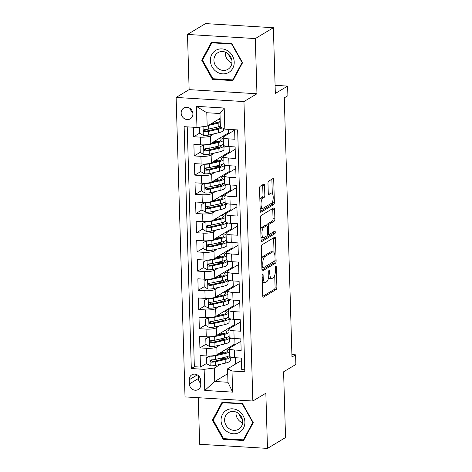 <?xml version="1.0" encoding="UTF-8"?>
<svg xmlns="http://www.w3.org/2000/svg" width="472" height="472" viewBox="0 0 472 472"><rect width="100%" height="100%" fill="white"/><g stroke="black" fill="none" stroke-linecap="round" stroke-linejoin="round"><path stroke-width="0.71" d="M262.579 274.037A1.357 0.49 93.5 0 0 262.125 275.654L262.715 295.673A1.935 0.702 93.5 0 0 263.311 297.177A1.935 0.702 93.5 0 0 263.482 297.13L276.244 289.466A1.935 0.702 93.5 0 0 276.899 287.153L276.303 267.134A1.357 0.49 93.5 0 0 275.89 266.078A1.357 0.49 93.5 0 0 275.772 266.114A1.357 0.49 93.5 0 0 275.312 267.73L275.388 270.32A6.189 2.248 93.5 0 1 273.3 277.713L272.238 278.35A6.189 2.248 93.5 0 1 271.683 278.504A6.189 2.248 93.5 0 1 269.789 273.683L269.713 271.093A1.357 0.49 93.5 0 0 269.294 270.043A1.357 0.49 93.5 0 0 269.176 270.072A1.357 0.49 93.5 0 0 268.715 271.689L268.792 274.279A6.189 2.248 93.5 0 1 266.704 281.672L265.642 282.315A6.189 2.248 93.5 0 1 265.087 282.462A6.189 2.248 93.5 0 1 263.193 277.648L263.116 275.058A1.357 0.49 93.5 0 0 262.703 274.002A1.357 0.49 93.5 0 0 262.579 274.037M181.165 113.079A6.307 5.699 -121 0 0 184.34 118.631A6.307 5.699 -121 0 0 190.281 118.844A6.307 5.699 -121 0 0 192.9 113.793A6.307 5.699 -121 0 0 189.726 108.241A6.307 5.699 -121 0 0 183.785 108.029A6.307 5.699 -121 0 0 181.165 113.079M190.304 108.654A6.307 5.699 -121 0 0 192.794 112.796M264.538 185.549A1.935 0.702 93.5 0 0 263.948 184.045A1.935 0.702 93.5 0 0 263.771 184.092L260.19 186.245A1.935 0.702 93.5 0 0 259.541 188.552L260.196 210.789A1.935 0.702 93.5 0 0 260.792 212.294A1.935 0.702 93.5 0 0 260.963 212.247L273.725 204.582A1.935 0.702 93.5 0 0 274.38 202.27L273.719 180.038A1.935 0.702 93.5 0 0 273.129 178.528A1.935 0.702 93.5 0 0 272.958 178.575L268.627 181.177A1.935 0.702 93.5 0 0 267.978 183.484L268.261 193.001A1.935 0.702 93.5 0 0 268.851 194.505A1.935 0.702 93.5 0 0 269.022 194.458L271.17 193.172A5.174 1.882 93.5 0 1 271.63 193.048A5.174 1.882 93.5 0 1 273.217 197.697A5.174 1.882 93.5 0 1 271.471 203.249L263.063 208.299A5.174 1.882 93.5 0 1 262.603 208.423A5.174 1.882 93.5 0 1 261.016 203.774A5.174 1.882 93.5 0 1 262.768 198.216L264.167 197.379A1.935 0.702 93.5 0 0 264.822 195.066L264.538 185.549L262.703 185.437A1.935 0.702 93.5 0 0 262.633 184.776M198.275 397.707L199.656 444.282L267.482 448.4L285.542 437.556L283.589 371.806L295.873 364.431L295.59 354.832L291.973 357.003L284.286 97.857L287.896 95.686L287.613 86.087L275.087 85.326M255.317 38.568L187.49 34.444L189.13 89.633L256.957 93.757L255.317 38.568L273.377 27.718L275.329 93.468L287.613 86.087M256.957 93.757L243.953 101.563L252.844 401.023L185.018 396.905L176.127 97.444L243.953 101.563M267.482 448.4L265.842 393.211L252.844 401.023M261.93 244.844A1.935 0.702 93.5 0 0 261.276 247.151L261.936 269.388A1.935 0.702 93.5 0 0 262.532 270.893A1.935 0.702 93.5 0 0 262.703 270.845L275.465 263.181A1.935 0.702 93.5 0 0 276.12 260.868L275.459 238.637A1.935 0.702 93.5 0 0 274.869 237.127A1.935 0.702 93.5 0 0 274.692 237.174L261.93 244.844M261.069 240.089L260.408 217.852A1.935 0.702 93.5 0 1 261.063 215.545L273.825 207.875A1.935 0.702 93.5 0 1 273.996 207.827A1.935 0.702 93.5 0 1 274.592 209.338L274.875 218.849A1.935 0.702 93.5 0 1 274.22 221.161L269.04 224.271A1.935 0.702 93.5 0 0 268.391 226.578L268.58 232.891A1.935 0.702 93.5 0 0 269.17 234.395A1.935 0.702 93.5 0 0 269.341 234.348L274.733 231.115A1.357 0.49 93.5 0 1 274.851 231.079A1.357 0.49 93.5 0 1 275.27 232.295A1.357 0.49 93.5 0 1 274.81 233.752L261.836 241.546A1.935 0.702 93.5 0 1 261.659 241.593A1.935 0.702 93.5 0 1 261.069 240.089M187.49 34.444L205.55 23.6L273.377 27.718M193.367 127.233L193.65 136.744L199.68 133.122M205.768 129.464L204.506 130.225L205.804 131.181L204.76 131.806A5.221 1.18 -1.7 0 0 208.6 131.399L218.306 129.169A15.08 3.398 -1.7 0 0 222.165 127.835M213.904 133.853L210.559 135.859A7.882 1.776 178.3 0 1 200.34 137.145L200.57 144.827L193.874 144.42L194.216 155.937L200.246 152.314M206.341 148.656L205.072 149.417L206.37 150.373L205.332 150.999A5.221 1.18 -1.7 0 0 209.173 150.592L218.872 148.361A15.08 3.398 -1.7 0 0 223.899 145.665A15.08 3.398 -1.7 0 0 223.893 145.588M214.471 153.046L211.131 155.052A7.882 1.776 178.3 0 1 200.907 156.344L201.137 164.02L194.446 163.619L194.788 175.136L200.818 171.513M206.913 167.855L205.644 168.616L206.942 169.572L205.904 170.197A5.221 1.18 -1.7 0 0 209.739 169.79L219.445 167.56A15.08 3.398 -1.7 0 0 224.471 164.858A15.08 3.398 -1.7 0 0 224.465 164.781M215.043 172.245L211.704 174.251A7.882 1.776 178.3 0 1 201.479 175.543L201.709 183.219L195.019 182.811L195.361 194.328L201.385 190.706M207.479 187.048L206.211 187.809L207.509 188.765L206.47 189.39A5.221 1.18 -1.7 0 0 210.311 188.989L220.011 186.753A15.08 3.398 -1.7 0 0 225.038 184.056A15.08 3.398 -1.7 0 0 225.032 183.98M215.61 191.437L212.27 193.443A7.882 1.776 178.3 0 1 202.051 194.735L202.276 202.411L195.585 202.01L195.927 213.527L201.957 209.904M208.052 206.246L206.783 207.007L208.081 207.963L207.043 208.589A5.221 1.18 -1.7 0 0 210.878 208.181L220.583 205.951A15.08 3.398 -1.7 0 0 225.61 203.249A15.08 3.398 -1.7 0 0 225.604 203.172M216.182 210.636L212.843 212.642A7.882 1.776 178.3 0 1 202.618 213.934L202.848 221.61L196.157 221.203L196.499 232.72L202.529 229.103M208.618 225.439L207.35 226.2L208.648 227.156L207.609 227.781A5.221 1.18 -1.7 0 0 211.45 227.38L221.156 225.144A15.08 3.398 -1.7 0 0 226.177 222.448A15.08 3.398 -1.7 0 0 226.171 222.371M216.748 229.829L213.409 231.84A7.882 1.776 178.3 0 1 203.19 233.127L203.414 240.808L196.724 240.401L197.066 251.918L203.096 248.296M209.19 244.638L207.922 245.399M217.321 249.027L213.981 251.033A7.882 1.776 178.3 0 1 203.757 252.325L203.987 260.001L197.296 259.594L197.638 271.111L203.668 267.494M209.757 263.83L208.494 264.591M217.893 268.226L214.548 270.232A7.882 1.776 178.3 0 1 204.329 271.518L204.553 279.2L197.862 278.793L198.205 290.31L204.234 286.687M210.329 283.029L209.061 283.79L210.359 284.746L209.32 285.371A5.221 1.18 -1.7 0 0 213.161 284.964L222.861 282.734A15.08 3.398 -1.7 0 0 227.887 280.038A15.08 3.398 -1.7 0 0 227.882 279.961M218.459 287.418L215.12 289.424A7.882 1.776 178.3 0 1 204.895 290.717L205.125 298.392L198.435 297.985L198.777 309.508L204.807 305.886M210.895 302.227L209.633 302.989L210.931 303.944L209.887 304.57A5.221 1.18 -1.7 0 0 213.727 304.163L223.433 301.933A15.08 3.398 -1.7 0 0 228.46 299.23A15.08 3.398 -1.7 0 0 228.454 299.154M219.032 306.617L215.692 308.623A7.882 1.776 178.3 0 1 205.468 309.909L205.698 317.591L199.007 317.184L199.343 328.701L205.373 325.078M211.468 321.42L210.199 322.181L211.497 323.137L210.459 323.762A5.221 1.18 -1.7 0 0 214.3 323.355L223.999 321.125A15.08 3.398 -1.7 0 0 229.026 318.429A15.08 3.398 -1.7 0 0 229.02 318.352M219.598 325.81L216.259 327.816A7.882 1.776 178.3 0 1 206.04 329.108L206.264 336.784L199.573 336.383L199.916 347.899L206.606 348.306A7.882 1.776 -1.7 0 0 216.831 347.014L220.17 345.008M212.04 340.619L210.772 341.38L212.07 342.336L211.031 342.961A5.221 1.18 -1.7 0 0 214.866 342.554L224.572 340.324A15.08 3.398 -1.7 0 0 229.598 337.622A15.08 3.398 -1.7 0 0 229.593 337.545M205.945 344.277L199.916 347.899M244.779 369.782L241.729 369.6L241.387 358.083L234.696 357.676A7.882 1.776 -1.7 0 1 229.705 356.171L229.48 348.495A7.882 1.776 -1.7 0 0 234.472 349.994L241.162 350.401L240.82 338.884L234.13 338.477A7.882 1.776 -1.7 0 1 229.138 336.978L228.908 329.297A7.882 1.776 178.3 0 1 229.457 328.618L240.319 322.093M228.908 329.297A7.882 1.776 178.3 0 0 233.9 330.801L240.59 331.208L240.248 319.686L233.557 319.284A7.882 1.776 -1.7 0 1 228.566 317.78L228.342 310.104A7.882 1.776 178.3 0 1 228.89 309.425L239.752 302.9M228.342 310.104A7.882 1.776 178.3 0 0 233.333 311.603L240.024 312.01L239.682 300.493L232.991 300.086A7.882 1.776 -1.7 0 1 228 298.587L227.769 290.905A7.882 1.776 178.3 0 1 228.318 290.227L239.18 283.702M227.769 290.905A7.882 1.776 178.3 0 0 232.761 292.41L239.452 292.817L239.109 281.294L232.419 280.893A7.882 1.776 -1.7 0 1 227.427 279.389L227.197 271.713A7.882 1.776 178.3 0 1 227.746 271.028L238.614 264.509M227.197 271.713A7.882 1.776 178.3 0 0 232.195 273.211L238.885 273.618L238.543 262.102L231.852 261.695A7.882 1.776 -1.7 0 1 226.861 260.19L226.631 252.514A7.882 1.776 178.3 0 1 227.179 251.836L238.041 245.31M226.631 252.514A7.882 1.776 178.3 0 0 231.622 254.019L238.313 254.42L237.971 242.903L231.28 242.496A7.882 1.776 -1.7 0 1 226.289 240.997L226.058 233.315A7.882 1.776 178.3 0 1 226.607 232.637L237.475 226.112M226.058 233.315A7.882 1.776 178.3 0 0 231.05 234.82L237.74 235.227L237.404 223.71L230.708 223.303A7.882 1.776 -1.7 0 1 225.716 221.799L225.492 214.123A7.882 1.776 178.3 0 1 226.041 213.444L236.903 206.919M225.492 214.123A7.882 1.776 178.3 0 0 230.483 215.621L237.174 216.028L236.832 204.512L230.141 204.105A7.882 1.776 -1.7 0 1 225.15 202.606L224.92 194.924A7.882 1.776 178.3 0 1 225.468 194.246L236.33 187.72M224.92 194.924A7.882 1.776 178.3 0 0 229.911 196.429L236.602 196.836L236.26 185.319L229.569 184.912A7.882 1.776 -1.7 0 1 224.578 183.407L224.353 175.732A7.882 1.776 178.3 0 1 224.902 175.053L235.764 168.528M224.353 175.732A7.882 1.776 178.3 0 0 229.345 177.23L236.035 177.637L235.693 166.12L229.003 165.713A7.882 1.776 -1.7 0 1 224.011 164.215L223.781 156.533A7.882 1.776 178.3 0 1 224.33 155.854L235.192 149.329M223.781 156.533A7.882 1.776 178.3 0 0 228.772 158.037L235.463 158.445L235.121 146.922L228.43 146.521A7.882 1.776 -1.7 0 1 223.439 145.016L223.215 137.34A7.882 1.776 178.3 0 1 223.763 136.662L234.625 130.136M200.57 144.827A7.882 1.776 -1.7 0 0 210.789 143.535L228.708 132.774L228.601 129.375M201.137 164.02A7.882 1.776 -1.7 0 0 211.362 162.734L229.274 151.972L229.115 146.562M223.952 147.352L225.846 146.214M201.709 183.219A7.882 1.776 -1.7 0 0 211.928 181.927L229.846 171.165L229.681 165.755M224.519 166.551L226.418 165.412M202.276 202.411A7.882 1.776 -1.7 0 0 212.5 201.125L230.413 190.363L230.253 184.953M225.091 185.75L226.985 184.605M202.848 221.61A7.882 1.776 -1.7 0 0 213.067 220.318L230.985 209.562L230.826 204.146M225.657 204.942L227.557 203.804M203.414 240.808A7.882 1.776 -1.7 0 0 213.639 239.516L231.551 228.755L231.392 223.344M226.23 224.141L228.123 223.002M203.987 260.001A7.882 1.776 -1.7 0 0 214.205 258.709L232.124 247.953L231.964 242.537M226.796 243.334L228.696 242.195M204.553 279.2A7.882 1.776 -1.7 0 0 214.778 277.908L232.696 267.146L232.531 261.736M227.368 262.532L229.262 261.394M205.125 298.392A7.882 1.776 -1.7 0 0 215.35 297.106L233.262 286.345L233.103 280.934M227.941 281.725L229.834 280.586M205.698 317.591A7.882 1.776 -1.7 0 0 215.916 316.299L233.835 305.537L233.669 300.127M228.507 300.924L230.401 299.785M206.264 336.784A7.882 1.776 -1.7 0 0 216.489 335.498L234.401 324.736L234.242 319.326M229.079 320.116L230.973 318.978M200.753 384.639L200.63 380.414A6.112 5.522 -121 0 0 197.556 375.033A6.112 5.522 -121 0 0 191.797 374.833A6.112 5.522 -121 0 0 189.266 379.724L189.39 383.948A6.112 5.522 -121 0 0 192.464 389.323A6.112 5.522 -121 0 0 198.216 389.53A6.112 5.522 -121 0 0 200.753 384.639M196.966 127.452L196.334 106.336L224.2 108.029L224.825 129.145L220.383 126.962L219.987 113.528L206.789 112.725L207.184 126.16L196.966 127.452L184.133 126.673L191.307 368.543L204.14 369.322L214.365 368.03L220.737 364.201M224.825 129.145L237.658 129.924L244.838 371.794L232.006 371.016L232.631 392.132L204.771 390.438L204.14 369.322M229.646 339.315L231.545 338.176M187.225 126.862L194.346 366.72L200.488 367.092L200.146 355.575L206.836 355.982A7.882 1.776 -1.7 0 0 217.055 354.69L234.973 343.929L234.814 338.518M240.891 341.291L230.029 347.817A7.882 1.776 -1.7 0 0 229.48 348.495M223.215 137.34A7.882 1.776 178.3 0 0 228.206 138.839L234.897 139.246L234.613 129.741M206.04 329.108L199.343 328.701M205.468 309.909L198.777 309.508M204.895 290.717L198.205 290.31M204.329 271.518L197.638 271.111M203.757 252.325L197.066 251.918M203.19 233.127L196.499 232.72M202.618 213.934L195.927 213.527M202.051 194.735L195.361 194.328M201.479 175.543L194.788 175.136M200.907 156.344L194.216 155.937M200.34 137.145L193.65 136.744M207.184 126.16L220.129 118.389M230.218 358.513L232.112 357.369M214.365 368.03L214.766 381.47L227.964 382.273L227.563 368.833L232.006 371.016M227.705 373.694L214.766 381.47L204.771 390.438M235.38 357.717L235.569 364.024M241.463 360.484L227.563 368.833M189.13 89.633L176.127 97.444M295.59 354.832L291.902 354.608M228.554 133.782L228.525 132.886M229.121 152.975L229.097 152.078M229.693 172.174L229.663 171.277M230.259 191.367L230.236 190.47M230.832 210.565L230.802 209.668M231.398 229.764L231.374 228.861M231.97 248.956L231.941 248.06M232.543 268.155L232.513 267.258M233.109 287.348L233.085 286.451M233.681 306.546L233.652 305.649M234.248 325.739L234.224 324.842M234.82 344.938L234.79 344.041M220.33 353.858L220.294 352.749M229.634 355.959L229.616 355.404M229.457 350.012L229.374 347.292M231.958 357.339L230.212 358.39M212.607 359.811L211.338 360.573L212.636 361.528L211.598 362.154A5.221 1.18 -1.7 0 0 215.438 361.753L225.144 359.517A15.08 3.398 -1.7 0 0 230.165 356.82A15.08 3.398 -1.7 0 0 230.159 356.743M206.512 363.469L200.488 367.092M194.346 366.72L191.307 368.543M229.062 336.766L229.044 336.212M228.885 330.813L228.802 328.099M231.392 338.147L229.646 339.197M219.757 334.666L219.728 333.551M230.82 318.948L229.073 319.998M219.191 315.467L219.155 314.352M228.489 317.567L228.477 317.013M228.318 311.614L228.236 308.9M230.253 299.755L228.507 300.806M218.619 296.268L218.589 295.159M227.923 298.369L227.905 297.82M227.746 292.422L227.663 289.708M229.681 280.557L227.935 281.607M218.052 277.076L218.017 275.961M227.351 279.176L227.339 278.622M227.174 273.223L227.097 270.509M229.115 261.364L227.362 262.414M217.48 257.877L217.445 256.768M226.784 259.978L226.767 259.429M226.607 254.03L226.525 251.316M228.542 242.165L226.796 243.216M216.908 238.684L216.878 237.569M226.212 240.785L226.194 240.23M226.035 234.832L225.958 232.118M227.97 222.973L226.224 224.017M216.341 219.486L216.306 218.377M225.645 221.586L225.628 221.038M225.468 215.639L225.386 212.919M227.404 203.774L225.657 204.824M215.769 200.293L215.739 199.178M225.073 202.394L225.055 201.839M224.896 196.44L224.814 193.727M226.831 184.576L225.085 185.626M215.202 181.095L215.167 179.985M224.507 183.195L224.489 182.64M224.33 177.242L224.247 174.528M226.265 165.383L224.519 166.433M214.63 161.902L214.601 160.787M223.934 164.002L223.917 163.448M223.757 158.049L223.675 155.335M225.693 146.184L223.946 147.234M214.064 142.703L214.028 141.588M223.362 144.804L223.35 144.249M223.185 138.851L223.108 136.137M213.492 123.505L213.456 122.395M227.964 382.273L232.631 392.132M196.334 106.336L206.789 112.725M224.2 108.029L219.987 113.528M198.334 375.618L198.417 378.52A6.112 5.522 -121 0 0 200.718 383.323M253.257 422.629L242.49 403.483L222.064 402.244L212.4 420.145L223.167 439.29L243.593 440.529L253.257 422.629M211.385 42.315L201.721 60.221L212.483 79.367L232.908 80.606L242.573 62.699L231.811 43.56L211.385 42.315M224.182 438.683L223.167 439.29M213.515 419.478L212.4 420.145M213.497 78.759L212.483 79.367M202.836 59.549L201.721 60.221M262.302 281.66A6.189 2.248 93.5 0 0 263.252 282.35L265.087 282.462M268.627 277.188A6.189 2.248 93.5 0 0 269.848 278.392L271.683 278.504M262.786 296.333L274.415 289.354A1.935 0.702 93.5 0 0 275.064 287.041L274.722 275.412M274.043 252.538L273.624 238.525A1.935 0.702 93.5 0 0 273.553 237.858M262.007 270.049L273.63 263.069A1.935 0.702 93.5 0 0 274.279 261.205M262.869 266.715A1.357 0.49 93.5 0 0 263.282 267.772A1.357 0.49 93.5 0 0 263.405 267.736L274.61 261.01A1.357 0.49 93.5 0 0 275.064 259.393L274.981 256.662A6.189 2.248 93.5 0 0 273.087 251.841A6.189 2.248 93.5 0 0 272.539 251.995L264.88 256.591A6.189 2.248 93.5 0 0 262.786 263.984L262.869 266.715L261.86 266.656M273.087 251.841L271.258 251.729A6.189 2.248 93.5 0 0 270.704 251.883L272.539 251.995M261.624 258.786A6.189 2.248 93.5 0 1 263.046 256.485L270.704 251.883M266.597 225.657A1.935 0.702 93.5 0 1 267.211 224.159L272.385 221.049A1.935 0.702 93.5 0 0 273.04 218.742L272.757 209.226A1.935 0.702 93.5 0 0 272.686 208.559M261.14 240.749L272.975 233.64A1.357 0.49 93.5 0 0 273.43 231.899M263.671 227.498A5.174 1.882 93.5 0 0 261.919 233.05A5.174 1.882 93.5 0 0 263.506 237.705A5.174 1.882 93.5 0 0 263.972 237.575L266.934 235.799A1.935 0.702 93.5 0 0 267.583 233.487L267.4 227.174A1.935 0.702 93.5 0 0 266.804 225.669A1.935 0.702 93.5 0 0 266.633 225.716L263.671 227.498L261.836 227.386A5.174 1.882 93.5 0 0 260.739 229.05M260.981 237.156A5.174 1.882 93.5 0 0 261.677 237.593L263.506 237.705M266.804 225.669L264.975 225.557A1.935 0.702 93.5 0 0 264.798 225.604L266.633 225.716M261.836 227.386L264.798 225.604M259.871 199.68A5.174 1.882 93.5 0 1 260.933 198.104L262.332 197.267A1.935 0.702 93.5 0 0 262.987 194.954L262.703 185.437M260.113 207.922A5.174 1.882 93.5 0 0 260.768 208.311L262.603 208.423M271.63 193.048L269.801 192.936A5.174 1.882 93.5 0 0 269.335 193.06L271.17 193.172M268.332 193.662L269.335 193.06M272.291 193.431L271.89 179.926A1.935 0.702 93.5 0 0 271.819 179.26M260.267 211.45L271.896 204.47A1.935 0.702 93.5 0 0 272.545 202.158L272.533 201.68M210.235 356.006L206.347 357.87L206.518 363.629L210.241 365.771A5.221 1.18 -1.7 0 0 215.545 365.399L225.25 363.169A15.08 3.398 -1.7 0 0 230.277 360.466L230.165 356.82M224.69 358.808A12.52 2.82 -1.7 0 0 220.689 358.224M209.957 356.171A5.221 1.18 -1.7 0 0 215.262 355.799L224.967 353.569A15.08 3.398 -1.7 0 0 229.575 351.699M229.528 350.065A15.08 3.398 -1.7 0 0 226.743 348.873M217.273 354.56L223.256 353.186A12.52 2.82 -1.7 0 0 227.427 350.944A12.52 2.82 -1.7 0 0 225.616 349.551M206.347 357.87L210.04 356.012M218.896 353.587A3.646 0.82 -1.7 0 0 220.158 353.9M218.217 354.342A6.207 1.398 178.3 0 1 217.775 354.26M229.705 356.018A15.08 3.398 -1.7 0 0 229.239 355.693M229.681 355.345A15.08 3.398 178.3 0 1 225.073 357.216L215.368 359.446A5.221 1.18 178.3 0 1 211.533 359.853L210.536 360.378L210.388 361.109L210.736 361.806L211.598 362.154M227.486 356.525A12.52 2.82 178.3 0 1 227.604 356.897A12.52 2.82 178.3 0 1 223.433 359.139L213.727 361.369A2.661 0.602 178.3 0 1 212.636 361.528M224.513 352.855A12.52 2.82 -1.7 0 0 221.014 352.318M242.378 419.384A12.319 11.139 59 0 1 239.086 413.897M221.055 420.576A12.815 11.582 -121 0 0 233.345 433.774A12.815 11.582 -121 0 0 244.891 422.021A12.815 11.582 -121 0 0 232.602 408.823A12.815 11.582 -121 0 0 221.055 420.576M224.613 420.357A9.7 8.767 -121 0 0 229.492 428.895A9.7 8.767 -121 0 0 238.625 429.219A9.7 8.767 -121 0 0 242.655 421.449A9.7 8.767 -121 0 0 237.776 412.917A9.7 8.767 -121 0 0 228.637 412.587A9.7 8.767 -121 0 0 224.613 420.357M236.059 412.05A9.7 8.767 -121 0 0 235.994 413.519A9.7 8.767 -121 0 0 242.584 422.918M242.337 403.949L252.768 422.499L243.404 439.851L223.61 438.647L213.185 420.098L222.548 402.752L242.649 403.761M253.08 422.31L252.768 422.499M244.23 439.349L243.404 439.851M223.268 402.315L222.548 402.752M216.654 71.821A12.815 11.582 -121 0 0 232.796 68.239A12.815 11.582 -121 0 0 227.929 50.929A12.815 11.582 -121 0 0 211.786 54.51A12.815 11.582 -121 0 0 216.654 71.821M218.683 68.888A9.7 8.767 -121 0 0 227.947 69.296A9.7 8.767 -121 0 0 227.215 53.07A9.7 8.767 -121 0 0 217.958 52.663A9.7 8.767 -121 0 0 218.683 68.888M225.38 52.126A9.7 8.767 -121 0 0 230.065 62.05A9.7 8.767 -121 0 0 231.905 62.994M211.863 42.828L231.652 44.026L242.083 62.575L232.72 79.921L212.931 78.724L202.5 60.174L211.863 42.828L212.589 42.391M231.97 43.837L231.652 44.026M242.396 62.387L242.083 62.575M233.546 79.426L232.72 79.921M231.693 59.46A12.319 11.139 59 0 1 228.401 53.973M209.668 336.807L205.78 338.678L205.951 344.436L209.674 346.578A5.221 1.18 -1.7 0 0 214.978 346.2L224.678 343.97A15.08 3.398 -1.7 0 0 229.705 341.274L229.598 337.622M224.123 339.61A12.52 2.82 -1.7 0 0 220.117 339.026M209.391 336.978A5.221 1.18 -1.7 0 0 214.689 336.601L224.395 334.371A15.08 3.398 -1.7 0 0 229.003 332.5M228.955 330.872A15.08 3.398 -1.7 0 0 226.171 329.68M216.707 335.362L222.69 333.987A12.52 2.82 -1.7 0 0 226.861 331.751A12.52 2.82 -1.7 0 0 225.044 330.353M205.78 338.678L209.468 336.819M218.324 334.394A3.646 0.82 -1.7 0 0 219.592 334.701M217.651 335.149A6.207 1.398 178.3 0 1 217.203 335.067M229.132 336.819A15.08 3.398 -1.7 0 0 228.672 336.501M229.115 336.147A15.08 3.398 178.3 0 1 224.501 338.017L214.801 340.253A5.221 1.18 178.3 0 1 210.96 340.654L210.217 340.902L209.822 341.911L210.164 342.607L211.031 342.961M226.914 337.332A12.52 2.82 178.3 0 1 227.038 337.698A12.52 2.82 178.3 0 1 222.867 339.94L213.161 342.171A2.661 0.602 178.3 0 1 212.07 342.336M223.946 333.663A12.52 2.82 -1.7 0 0 220.442 333.12M209.096 317.615L205.208 319.479L205.379 325.237L209.102 327.379A5.221 1.18 -1.7 0 0 214.406 327.007L224.112 324.771A15.08 3.398 -1.7 0 0 229.138 322.075L229.026 318.429M223.551 320.417A12.52 2.82 -1.7 0 0 219.551 319.833M208.819 317.78A5.221 1.18 -1.7 0 0 214.123 317.408L223.822 315.178A15.08 3.398 -1.7 0 0 228.436 313.308M228.389 311.673A15.08 3.398 -1.7 0 0 225.604 310.482M216.135 316.169L222.117 314.794A12.52 2.82 -1.7 0 0 226.289 312.553A12.52 2.82 -1.7 0 0 224.477 311.16M205.208 319.479L208.895 317.621M217.757 315.196A3.646 0.82 -1.7 0 0 219.02 315.508M217.079 315.951A6.207 1.398 178.3 0 1 216.63 315.868M228.56 317.627A15.08 3.398 -1.7 0 0 228.1 317.302M228.542 316.954A15.08 3.398 178.3 0 1 223.934 318.824L214.229 321.054A5.221 1.18 178.3 0 1 210.388 321.462L209.397 321.987L209.249 322.718L209.592 323.414L210.459 323.762M226.348 318.134A12.52 2.82 178.3 0 1 226.466 318.506A12.52 2.82 178.3 0 1 222.294 320.742L212.589 322.978A2.661 0.602 178.3 0 1 211.497 323.137M223.374 314.464A12.52 2.82 -1.7 0 0 219.869 313.927M208.53 298.416L204.642 300.28L204.813 306.045L208.535 308.187A5.221 1.18 -1.7 0 0 213.834 307.809L223.539 305.579A15.08 3.398 -1.7 0 0 228.566 302.877L228.46 299.23M222.985 301.219A12.52 2.82 -1.7 0 0 218.978 300.635M208.246 298.587A5.221 1.18 -1.7 0 0 213.55 298.21L223.256 295.979A15.08 3.398 -1.7 0 0 227.864 294.109M227.817 292.481A15.08 3.398 -1.7 0 0 225.032 291.289M215.568 296.971L221.551 295.596A12.52 2.82 -1.7 0 0 225.722 293.36A12.52 2.82 -1.7 0 0 223.905 291.962M204.642 300.28L208.329 298.428M217.185 295.997A3.646 0.82 -1.7 0 0 218.447 296.31M216.506 296.758A6.207 1.398 178.3 0 1 216.064 296.676M227.994 298.428A15.08 3.398 -1.7 0 0 227.533 298.109M227.97 297.755A15.08 3.398 178.3 0 1 223.362 299.626L213.663 301.856A5.221 1.18 178.3 0 1 209.822 302.263L209.078 302.511L208.683 303.52L209.025 304.216L209.887 304.57M225.775 298.941A12.52 2.82 178.3 0 1 225.893 299.307A12.52 2.82 178.3 0 1 221.722 301.549L212.022 303.779A2.661 0.602 178.3 0 1 210.931 303.944M222.808 295.271A12.52 2.82 -1.7 0 0 219.303 294.729M207.957 279.223L204.069 281.088L204.24 286.846L207.963 288.988A5.221 1.18 -1.7 0 0 213.267 288.61L222.973 286.38A15.08 3.398 -1.7 0 0 227.994 283.684L227.887 280.038M222.412 282.026A12.52 2.82 -1.7 0 0 218.412 281.442M207.68 279.389A5.221 1.18 -1.7 0 0 212.984 279.017L222.684 276.787A15.08 3.398 -1.7 0 0 227.297 274.91M227.244 273.282A15.08 3.398 -1.7 0 0 224.465 272.09M214.996 277.778L220.979 276.403A12.52 2.82 -1.7 0 0 225.15 274.161A12.52 2.82 -1.7 0 0 223.339 272.769M204.069 281.088L207.757 279.229M216.618 276.804A3.646 0.82 -1.7 0 0 217.881 277.111M215.94 277.56A6.207 1.398 178.3 0 1 215.492 277.477M227.421 279.235A15.08 3.398 -1.7 0 0 226.961 278.911M227.404 278.563A15.08 3.398 178.3 0 1 222.796 280.433L213.09 282.663A5.221 1.18 178.3 0 1 209.249 283.07L208.506 283.318L208.111 284.327L208.453 285.023L209.32 285.371M225.203 279.743A12.52 2.82 178.3 0 1 225.327 280.114A12.52 2.82 178.3 0 1 221.156 282.35L211.45 284.581A2.661 0.602 178.3 0 1 210.359 284.746M222.235 276.073A12.52 2.82 -1.7 0 0 218.731 275.53M207.391 260.025L203.497 261.889L203.668 267.648L207.397 269.789A5.221 1.18 -1.7 0 0 212.695 269.418L222.4 267.187A15.08 3.398 -1.7 0 0 227.427 264.485L227.315 260.839A15.08 3.398 -1.7 0 0 227.309 260.762M221.84 262.827A12.52 2.82 -1.7 0 0 217.84 262.243M207.108 260.196A5.221 1.18 -1.7 0 0 212.412 259.818L222.117 257.588A15.08 3.398 -1.7 0 0 226.725 255.718M226.678 254.089A15.08 3.398 -1.7 0 0 223.893 252.898M214.424 258.579L220.406 257.205A12.52 2.82 -1.7 0 0 224.578 254.963A12.52 2.82 -1.7 0 0 222.766 253.57M203.497 261.889L207.19 260.037M216.046 257.606A3.646 0.82 -1.7 0 0 217.309 257.918M215.368 258.361A6.207 1.398 178.3 0 1 214.925 258.284M226.831 259.364A15.08 3.398 178.3 0 1 222.223 261.234L212.518 263.464A5.221 1.18 178.3 0 1 208.683 263.872L207.94 264.119L207.544 265.128L207.887 265.825L208.748 266.173A5.221 1.18 -1.7 0 0 212.589 265.771L222.294 263.541A15.08 3.398 -1.7 0 0 227.315 260.839M226.855 260.037A15.08 3.398 -1.7 0 0 226.389 259.712M224.637 260.544A12.52 2.82 178.3 0 1 224.755 260.916A12.52 2.82 178.3 0 1 220.583 263.158L210.884 265.388A2.661 0.602 178.3 0 1 209.792 265.553L208.488 264.591M221.669 256.874A12.52 2.82 -1.7 0 0 218.164 256.337M206.819 240.832L202.93 242.697L203.102 248.455L206.825 250.597A5.221 1.18 -1.7 0 0 212.129 250.219L221.834 247.989A15.08 3.398 -1.7 0 0 226.855 245.292L226.749 241.646A15.08 3.398 -1.7 0 0 226.743 241.564M221.274 243.635A12.52 2.82 -1.7 0 0 217.267 243.045M206.541 240.997A5.221 1.18 -1.7 0 0 211.845 240.626L221.545 238.389A15.08 3.398 -1.7 0 0 226.153 236.519M226.106 234.891A15.08 3.398 -1.7 0 0 223.321 233.699M213.857 239.387L219.84 238.012A12.52 2.82 -1.7 0 0 224.011 235.77A12.52 2.82 -1.7 0 0 222.194 234.377M202.93 242.697L206.618 240.838M215.474 238.413A3.646 0.82 -1.7 0 0 216.742 238.72M214.801 239.168A6.207 1.398 178.3 0 1 214.353 239.086M226.265 240.171A15.08 3.398 178.3 0 1 221.657 242.042L211.952 244.272A5.221 1.18 178.3 0 1 208.111 244.673L207.367 244.927L206.972 245.93L207.314 246.632L208.181 246.98A5.221 1.18 -1.7 0 0 212.017 246.573L221.722 244.343A15.08 3.398 -1.7 0 0 226.749 241.646M226.283 240.844A15.08 3.398 -1.7 0 0 225.822 240.519M224.064 241.351A12.52 2.82 178.3 0 1 224.188 241.717A12.52 2.82 178.3 0 1 220.017 243.959L210.311 246.189A2.661 0.602 178.3 0 1 209.22 246.355L207.922 245.393M221.097 237.681A12.52 2.82 -1.7 0 0 217.592 237.139M206.252 221.633L202.358 223.498L202.529 229.256L206.252 231.398A5.221 1.18 -1.7 0 0 211.556 231.026L221.262 228.796A15.08 3.398 -1.7 0 0 226.289 226.094L226.177 222.448M220.701 224.436A12.52 2.82 -1.7 0 0 216.701 223.852M205.969 221.805A5.221 1.18 -1.7 0 0 211.273 221.427L220.979 219.197A15.08 3.398 -1.7 0 0 225.587 217.327M225.539 215.698A15.08 3.398 -1.7 0 0 222.755 214.5M213.285 220.188L219.268 218.813A12.52 2.82 -1.7 0 0 223.439 216.571A12.52 2.82 -1.7 0 0 221.628 215.179M202.358 223.498L206.052 221.645M214.907 219.214A3.646 0.82 -1.7 0 0 216.17 219.527M214.229 219.97A6.207 1.398 178.3 0 1 213.786 219.893M225.716 221.645A15.08 3.398 -1.7 0 0 225.25 221.321M225.693 220.973A15.08 3.398 178.3 0 1 221.085 222.843L211.379 225.073A5.221 1.18 178.3 0 1 207.544 225.48L206.801 225.728L206.4 226.737L206.748 227.433L207.609 227.781M223.498 222.153A12.52 2.82 178.3 0 1 223.616 222.524A12.52 2.82 178.3 0 1 219.445 224.766L209.739 226.997A2.661 0.602 178.3 0 1 208.648 227.156M220.524 218.483A12.52 2.82 -1.7 0 0 217.026 217.946M205.68 202.441L201.792 204.305L201.963 210.064L205.686 212.205A5.221 1.18 -1.7 0 0 210.99 211.828L220.689 209.597A15.08 3.398 -1.7 0 0 225.716 206.901L225.61 203.249M220.135 205.237A12.52 2.82 -1.7 0 0 216.129 204.653M205.403 202.606A5.221 1.18 -1.7 0 0 210.701 202.228L220.406 199.998A15.08 3.398 -1.7 0 0 225.014 198.128M224.967 196.499A15.08 3.398 -1.7 0 0 222.182 195.308M212.719 200.995L218.701 199.615A12.52 2.82 -1.7 0 0 222.873 197.379A12.52 2.82 -1.7 0 0 221.055 195.986M201.792 204.305L205.479 202.447M214.335 200.022A3.646 0.82 -1.7 0 0 215.604 200.329M213.663 200.777A6.207 1.398 178.3 0 1 213.214 200.694M225.144 202.453A15.08 3.398 -1.7 0 0 224.684 202.128M225.126 201.774A15.08 3.398 178.3 0 1 220.512 203.65L210.813 205.88A5.221 1.18 178.3 0 1 206.972 206.282L206.229 206.529L205.833 207.538L206.175 208.235L207.043 208.589M222.926 202.96A12.52 2.82 178.3 0 1 223.049 203.326A12.52 2.82 178.3 0 1 218.878 205.568L209.173 207.798A2.661 0.602 178.3 0 1 208.081 207.963M219.958 199.29A12.52 2.82 -1.7 0 0 216.453 198.747M205.108 183.242L201.219 185.107L201.391 190.865L205.113 193.007A5.221 1.18 -1.7 0 0 210.418 192.635L220.123 190.405A15.08 3.398 -1.7 0 0 225.15 187.703L225.038 184.056M219.563 186.045A12.52 2.82 -1.7 0 0 215.562 185.461M204.83 183.407A5.221 1.18 -1.7 0 0 210.134 183.036L219.84 180.805A15.08 3.398 -1.7 0 0 224.448 178.935M224.401 177.301A15.08 3.398 -1.7 0 0 221.616 176.109M212.146 181.797L218.129 180.422A12.52 2.82 -1.7 0 0 222.3 178.18A12.52 2.82 -1.7 0 0 220.489 176.788M201.219 185.107L204.913 183.248M213.769 180.823A3.646 0.82 -1.7 0 0 215.031 181.136M213.09 181.578A6.207 1.398 178.3 0 1 212.642 181.496M224.572 183.254A15.08 3.398 -1.7 0 0 224.112 182.929M224.554 182.581A15.08 3.398 178.3 0 1 219.946 184.452L210.241 186.682A5.221 1.18 178.3 0 1 206.4 187.089L205.408 187.614L205.261 188.346L205.603 189.042L206.47 189.39M222.359 183.761A12.52 2.82 178.3 0 1 222.477 184.133A12.52 2.82 178.3 0 1 218.306 186.375L208.6 188.605A2.661 0.602 178.3 0 1 207.509 188.765M219.386 180.092A12.52 2.82 -1.7 0 0 215.881 179.555M204.541 164.044L200.653 165.914L200.824 171.672L204.547 173.814A5.221 1.18 -1.7 0 0 209.851 173.436L219.551 171.206A15.08 3.398 -1.7 0 0 224.578 168.51L224.471 164.858M218.996 166.846A12.52 2.82 -1.7 0 0 214.99 166.262M204.258 164.215A5.221 1.18 -1.7 0 0 209.562 163.837L219.268 161.607A15.08 3.398 -1.7 0 0 223.875 159.737M223.828 158.108A15.08 3.398 -1.7 0 0 221.043 156.916M211.58 162.598L217.562 161.223A12.52 2.82 -1.7 0 0 221.734 158.987A12.52 2.82 -1.7 0 0 219.917 157.589M200.653 165.914L204.341 164.055M213.197 161.63A3.646 0.82 -1.7 0 0 214.465 161.937M212.524 162.386A6.207 1.398 178.3 0 1 212.075 162.303M224.005 164.055A15.08 3.398 -1.7 0 0 223.545 163.737M223.988 163.383A15.08 3.398 178.3 0 1 219.374 165.253L209.674 167.489A5.221 1.18 178.3 0 1 205.833 167.89L205.09 168.138L204.695 169.147L205.037 169.843L205.904 170.197M221.787 164.569A12.52 2.82 178.3 0 1 221.911 164.934A12.52 2.82 178.3 0 1 217.739 167.177L208.034 169.407A2.661 0.602 178.3 0 1 206.942 169.572M218.819 160.899A12.52 2.82 -1.7 0 0 215.315 160.356M203.969 144.851L200.081 146.715L200.252 152.474L203.975 154.615A5.221 1.18 -1.7 0 0 209.279 154.244L218.984 152.008A15.08 3.398 -1.7 0 0 224.005 149.311L223.899 145.665M218.424 147.653A12.52 2.82 -1.7 0 0 214.424 147.069M203.692 145.016A5.221 1.18 -1.7 0 0 208.996 144.644L218.695 142.414A15.08 3.398 -1.7 0 0 223.309 140.544M223.256 138.91A15.08 3.398 -1.7 0 0 220.477 137.718M211.008 143.405L216.99 142.031A12.52 2.82 -1.7 0 0 221.161 139.789A12.52 2.82 -1.7 0 0 219.35 138.396M200.081 146.715L203.768 144.857M212.63 142.432A3.646 0.82 -1.7 0 0 213.893 142.745M211.952 143.187A6.207 1.398 178.3 0 1 211.503 143.105M223.433 144.863A15.08 3.398 -1.7 0 0 222.973 144.538M223.415 144.19A15.08 3.398 178.3 0 1 218.807 146.06L209.102 148.291A5.221 1.18 178.3 0 1 205.261 148.698L204.518 148.945L204.122 149.954L204.464 150.651L205.332 150.999M221.215 145.37A12.52 2.82 178.3 0 1 221.338 145.742A12.52 2.82 178.3 0 1 217.167 147.978L207.462 150.214A2.661 0.602 178.3 0 1 206.37 150.373M218.247 141.7A12.52 2.82 -1.7 0 0 214.742 141.163M200.641 126.986L199.514 127.517L199.685 133.281L203.408 135.423A5.221 1.18 -1.7 0 0 208.707 135.045L218.412 132.815A15.08 3.398 -1.7 0 0 223.439 130.113L223.386 128.437M217.857 128.455A12.52 2.82 -1.7 0 0 213.851 127.871M208.347 125.463A5.221 1.18 -1.7 0 0 208.423 125.446L218.129 123.216A15.08 3.398 -1.7 0 0 220.259 122.626M210.441 124.207L216.418 122.832A12.52 2.82 -1.7 0 0 220.218 121.31M220.176 119.9A12.52 2.82 -1.7 0 0 218.778 119.198M212.058 123.233A3.646 0.82 -1.7 0 0 213.32 123.546M211.379 123.994A6.207 1.398 178.3 0 1 210.937 123.912M220.365 126.272A15.08 3.398 178.3 0 1 218.235 126.862L208.53 129.092A5.221 1.18 178.3 0 1 204.695 129.499L203.951 129.747L203.556 130.756L203.898 131.452L204.76 131.806M220.577 127.056A12.52 2.82 178.3 0 1 216.595 128.785L206.895 131.015A2.661 0.602 178.3 0 1 205.804 131.181M217.68 122.508A12.52 2.82 -1.7 0 0 214.176 121.965M199.514 127.517L200.329 127.027M210.559 135.859L210.789 143.535M211.131 155.052L211.362 162.734M211.704 174.251L211.928 181.927M212.27 193.443L212.5 201.125M212.843 212.642L213.067 220.318M213.409 231.84L213.639 239.516M213.981 251.033L214.205 258.709M214.548 270.232L214.778 277.908M215.12 289.424L215.35 297.106M215.692 308.623L215.916 316.299M216.259 327.816L216.489 335.498M216.831 347.014L217.055 354.69M234.472 349.994L234.696 357.676M228.206 138.839L228.43 146.521M228.772 158.037L229.003 165.713M229.345 177.23L229.569 184.912M229.911 196.429L230.141 204.105M230.483 215.621L230.708 223.303M231.05 234.82L231.28 242.496M231.622 254.019L231.852 261.695M232.195 273.211L232.419 280.893M232.761 292.41L232.991 300.086M233.333 311.603L233.557 319.284M233.9 330.801L234.13 338.477M206.606 348.306L206.836 355.982M198.417 378.52L189.39 383.948M197.314 374.892L189.266 379.724M262.178 277.583L263.193 277.648M268.757 271.034L269.713 271.093M268.774 273.624L269.789 273.683M275.353 267.075L276.303 267.134M275.064 287.041L276.899 287.153M274.415 289.354L276.244 289.466M263.146 297.106L263.482 297.13M262.161 274.999L263.116 275.058M273.624 238.525L275.459 238.637M274.798 260.786L276.12 260.868M273.63 263.069L275.465 263.181M262.361 270.822L262.703 270.845M263.046 256.485L264.88 256.591M261.777 263.925L262.786 263.984M272.757 209.226L274.592 209.338M273.04 218.742L274.875 218.849M272.385 221.049L274.22 221.161M267.211 224.159L269.04 224.271M267.329 226.513L268.391 226.578M267.565 232.832L268.58 232.891M272.975 233.64L274.81 233.752M261.494 241.522L261.836 241.546M262.987 194.954L264.822 195.066M262.332 197.267L264.167 197.379M260.933 198.104L262.768 198.216M268.686 194.44L269.022 194.458M271.89 179.926L273.719 180.038M272.545 202.158L274.38 202.27M271.896 204.47L273.725 204.582M260.627 212.223L260.963 212.247M209.869 356.218L210.152 365.717M225.144 359.517L225.25 363.169M224.967 353.569L225.073 357.216M215.438 361.753L215.545 365.399M215.262 355.799L215.368 359.446M209.297 337.02L209.58 346.525M224.572 340.324L224.678 343.97M224.395 334.371L224.501 338.017M214.866 342.554L214.978 346.2M214.689 336.601L214.801 340.253M208.73 317.827L209.007 327.326M223.999 321.125L224.112 324.771M223.822 315.178L223.934 318.824M214.3 323.355L214.406 327.007M214.123 317.408L214.229 321.054M208.158 298.628L208.441 308.133M223.433 301.933L223.539 305.579M223.256 295.979L223.362 299.626M213.727 304.163L213.834 307.809M213.55 298.21L213.663 301.856M207.591 279.43L207.869 288.935M222.861 282.734L222.973 286.38M222.684 276.787L222.796 280.433M213.161 284.964L213.267 288.61M212.984 279.017L213.09 282.663M207.019 260.237L207.302 269.736M222.294 263.541L222.4 267.187M222.117 257.588L222.223 261.234M212.589 265.771L212.695 269.418M212.412 259.818L212.518 263.464M209.792 265.553L208.748 266.173M206.447 241.039L206.73 250.543M221.722 244.343L221.834 247.989M221.545 238.389L221.657 242.042M212.017 246.573L212.129 250.219M211.845 240.626L211.952 244.272M209.22 246.355L208.181 246.98M205.88 221.846L206.164 231.345M221.156 225.144L221.262 228.796M220.979 219.197L221.085 222.843M211.45 227.38L211.556 231.026M211.273 221.427L211.379 225.073M205.308 202.647L205.591 212.152M220.583 205.951L220.689 209.597M220.406 199.998L220.512 203.65M210.878 208.181L210.99 211.828M210.701 202.228L210.813 205.88M204.742 183.455L205.019 192.954M220.011 186.753L220.123 190.405M219.84 180.805L219.946 184.452M210.311 188.989L210.418 192.635M210.134 183.036L210.241 186.682M204.169 164.256L204.453 173.761M219.445 167.56L219.551 171.206M219.268 161.607L219.374 165.253M209.739 169.79L209.851 173.436M209.562 163.837L209.674 167.489M203.603 145.063L203.88 154.562M218.872 148.361L218.984 152.008M218.695 142.414L218.807 146.06M209.173 150.592L209.279 154.244M208.996 144.644L209.102 148.291M203.054 126.685L203.314 135.37M218.306 129.169L218.412 132.815M218.129 123.216L218.235 126.862M208.6 131.399L208.707 135.045M208.423 125.446L208.53 129.092M261.889 267.689L263.282 267.772M267.547 234.301L269.17 234.395"/></g></svg>
